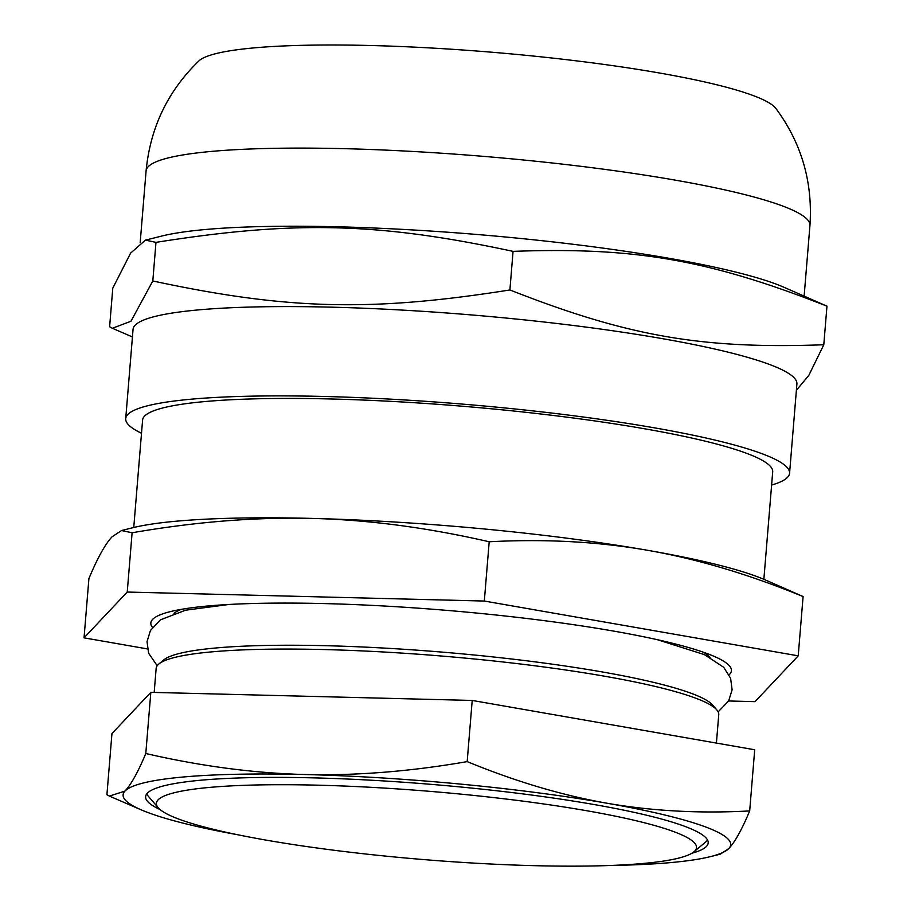 <?xml version="1.0" encoding="UTF-8"?>
<svg xmlns="http://www.w3.org/2000/svg" width="911" height="911" viewBox="0 0 911 911"><rect width="100%" height="100%" fill="white"/><g stroke="black" fill="none" stroke-linecap="round" stroke-linejoin="round"><path stroke-width="1.37" d="M643.918 863.4A270.954 34.254 4.7 0 1 357.374 853.072A270.954 34.254 4.7 0 1 158.241 807.761A270.954 34.254 4.7 0 1 429.252 791.295A270.954 34.254 4.7 0 1 693.931 851.808A270.954 34.254 4.7 0 1 643.918 863.4M716.832 709.897L712.675 705.08A277.673 35.108 -175.3 0 0 508.611 658.653A277.673 35.108 -175.3 0 0 214.962 648.063A277.673 35.108 -175.3 0 0 163.718 659.951L158.821 664.028A282.239 35.677 4.7 0 1 440.377 655.931A282.239 35.677 4.7 0 1 716.832 709.897A282.239 35.677 4.7 0 1 718.756 714.623L716.41 743.08M141.501 433.249A333.05 42.1 4.7 0 1 125.718 418.65A333.05 42.1 4.7 0 1 461.091 403.983A333.05 42.1 4.7 0 1 789.575 473.23A333.05 42.1 4.7 0 1 771.606 485.051M763.862 579.305L772.699 471.841A316.117 39.959 -175.3 0 0 557.509 415.985A316.117 39.959 -175.3 0 0 203.927 401.649A316.117 39.959 -175.3 0 0 142.594 420.039L133.758 527.492M796.396 390.284L808.831 375.355L823.795 344.757L826.96 306.164L783.722 287.159A333.05 42.1 4.7 0 0 475.041 234.321A333.05 42.1 4.7 0 0 161.885 236.029L145.418 240.128L155.975 242.372C294.606 220.405 378.612 222.523 513.064 251.368C635.183 246.915 709.02 259.806 826.96 306.164M823.795 344.757C701.675 349.209 627.838 336.318 509.898 289.96L513.064 251.368M509.898 289.96C371.267 311.915 287.261 309.808 152.809 280.964L155.975 242.372M152.809 280.964L130.956 321.264L112.349 328.267L109.616 326.764L112.782 288.172L130.615 253.121L145.418 240.128M125.718 418.65L133.052 329.361A333.05 42.1 4.7 0 1 468.436 314.682A333.05 42.1 4.7 0 1 796.909 383.941L789.575 473.23M659.131 72.948A291.281 36.827 4.7 0 1 775.808 108.363C801.486 142.97 812.874 181.995 809.947 225.438A333.05 42.1 4.7 0 0 674.823 180.059A333.05 42.1 4.7 0 0 329.793 148.368A333.05 42.1 4.7 0 0 146.09 170.869C150.292 127.517 167.897 90.884 198.883 60.935A291.281 36.827 4.7 0 1 659.131 72.948M154.175 692.44L156.157 668.367A282.239 35.677 4.7 0 1 158.821 664.028M158.241 807.761L147.992 795.861A282.239 35.677 4.7 0 1 146.694 793.982M707.574 840.09A282.239 35.677 4.7 0 1 705.991 841.741L693.931 851.808M728.618 700.98L755.025 701.652L798.218 655.84L484.322 601.044L127.233 592.048L84.04 637.848L147.423 648.917M84.04 637.848L88.914 578.576C97.5 557.999 105.221 544.072 112.053 536.818L121.55 530.532L132.106 532.764C195.66 521.787 255.684 517.004 312.2 518.416C368.704 519.851 427.703 527.628 489.196 541.772C545.188 538.8 598.015 541.646 647.687 550.312C697.359 558.99 749.161 574.408 803.092 596.568L764.967 579.772A338.698 42.817 4.7 0 0 647.687 550.312A338.698 42.817 4.7 0 0 312.2 518.416A338.698 42.817 4.7 0 0 132.585 527.776L121.55 530.532M127.233 592.048L132.106 532.764M484.322 601.044L489.196 541.772M798.218 655.84L803.092 596.568M174.024 613.354A270.954 34.254 4.7 0 1 181.414 609.334M703.474 652.253A270.954 34.254 4.7 0 1 710.113 657.423M152.444 627.406A291.281 36.827 4.7 0 1 170.266 611.645A291.281 36.827 4.7 0 1 444.147 610.154A291.281 36.827 4.7 0 1 714.099 656.353A291.281 36.827 4.7 0 1 729.107 674.812M749.685 810.927C699.75 813.625 652.196 811.063 607.033 803.24C561.882 795.292 515.262 781.41 467.172 761.607C410.497 771.458 356.463 775.762 305.094 774.532C253.725 773.177 200.625 766.162 145.794 753.511C138.13 771.913 131.184 784.439 124.966 791.09L109.388 796.089L106.917 794.734L111.951 733.571L150.827 692.349L472.205 700.445L754.707 749.764L749.685 810.927C742.01 829.329 735.075 841.855 728.846 848.517A304.821 38.535 -175.3 0 0 607.033 803.24A304.821 38.535 -175.3 0 0 305.094 774.532A304.821 38.535 -175.3 0 0 124.966 791.09A304.821 38.535 -175.3 0 0 141.228 809.856A304.821 38.535 -175.3 0 0 237.782 834.761M472.205 700.445L467.172 761.607M150.827 692.349L145.794 753.511M720.305 854.165L728.846 848.517A304.821 38.535 -175.3 0 1 710.364 856.647L720.305 854.165M611.042 865.45A304.821 38.535 -175.3 0 0 710.364 856.647M691.802 853.277A282.239 35.677 -175.3 0 0 708.2 842.926A282.239 35.677 -175.3 0 0 429.833 784.246A282.239 35.677 -175.3 0 0 145.612 796.681A282.239 35.677 -175.3 0 0 160.097 809.56M157.193 665.736L148.607 653.187L147.035 641.629L150.452 630.48L160.438 619.833L185.502 610.211L228.877 604.471M657.412 639.704L704.408 654.633L723.687 667.262L730.599 678.251L732.114 689.809L728.652 700.946L718.164 711.855M132.437 336.945L112.349 328.267M804.14 295.984L809.947 225.438M140.18 242.645L146.09 170.869M141.228 809.856L109.388 796.089"/></g></svg>
